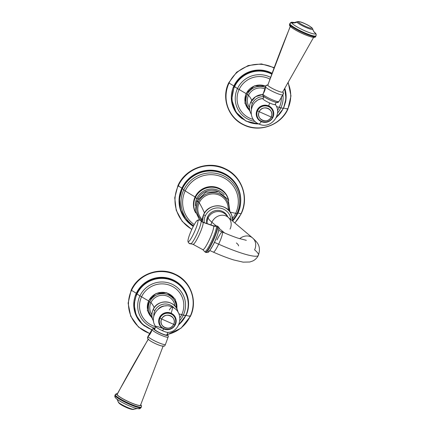 <?xml version="1.0" encoding="UTF-8"?>
<svg xmlns="http://www.w3.org/2000/svg" width="431" height="431" viewBox="0 0 431 431"><rect width="100%" height="100%" fill="white"/><g stroke="black" fill="none" stroke-linecap="round" stroke-linejoin="round"><path stroke-width="0.65" d="M205.393 215.742A13.528 13.237 -20.5 0 1 219.918 208.071A13.528 13.237 -20.5 0 1 231.048 219.745A13.528 13.237 159.5 0 0 219.918 208.071A13.528 13.237 159.5 0 0 205.393 215.742A13.528 13.237 159.5 0 0 204.186 222.568A13.528 13.237 -20.5 0 1 205.393 215.742L203.669 214.697A15.29 14.961 159.5 0 0 202.263 221.841A15.29 14.961 -20.5 0 1 203.669 214.697L205.393 215.742M207.65 216.75A11.028 10.791 159.5 0 0 206.848 223.5A11.028 10.791 -20.5 0 1 227.832 217.019A11.028 10.791 159.5 0 0 207.65 216.75L208.087 217.914L207.65 216.75M204.504 213.011A1117.324 162.632 25.2 0 0 199.23 202.689A15.214 14.891 159.5 0 0 200.814 217.887A15.214 14.891 -20.5 0 1 199.23 202.689A1117.324 162.632 -154.8 0 1 204.504 213.011M228.134 207.661A15.214 14.891 159.5 0 0 215.807 194.095A15.214 14.891 159.5 0 0 199.23 202.689L198.201 202.02A2.058 0.302 -154.8 0 1 196.746 201.008A2.058 0.302 25.2 0 0 198.201 202.02A16.249 15.899 159.5 0 0 202.22 220.694A16.249 15.899 159.5 0 1 198.201 202.02L199.23 202.689A15.214 14.891 -20.5 0 1 215.807 194.095A15.214 14.891 -20.5 0 1 228.134 207.661L228.398 210.15M228.559 200.216L227.988 198.389A17.703 17.321 159.5 0 0 212.165 187.237A17.703 17.321 159.5 0 0 195.41 197.484A17.703 17.321 -20.5 0 1 212.165 187.237A17.703 17.321 -20.5 0 1 227.988 198.389A17.703 17.321 -20.5 0 1 228.559 200.21A17.703 17.321 159.5 0 0 227.988 198.389L227.864 198.05C223.425 183.875 200.921 183.25 195.281 197.134L195.281 197.134C193.293 201.525 193.104 205.964 194.71 210.463A17.703 17.321 -20.5 0 1 195.281 197.145L195.41 197.484A17.703 17.321 159.5 0 0 194.834 210.802A17.703 17.321 -20.5 0 1 195.41 197.484L195.281 197.145A17.703 17.321 -20.5 0 1 212.036 186.898A17.703 17.321 -20.5 0 1 227.864 198.05A17.703 17.321 159.5 0 0 212.036 186.898A17.703 17.321 159.5 0 0 195.281 197.145A17.703 17.321 159.5 0 0 194.71 210.463L195.604 212.548M232.735 221.173L231.813 215.478A15.29 14.961 159.5 0 0 218.14 205.84A15.29 14.961 159.5 0 0 203.669 214.697A15.29 14.961 -20.5 0 1 218.14 205.84A15.29 14.961 -20.5 0 1 231.813 215.478A15.29 14.961 -20.5 0 1 232.729 221.168A15.29 14.961 159.5 0 0 231.813 215.478L231.792 215.419A15.29 14.961 159.5 0 0 218.118 205.786A15.29 14.961 159.5 0 0 203.647 214.638A2.058 0.302 -154.8 0 1 203.647 214.59A2.058 0.302 25.2 0 0 203.647 214.638A15.29 14.961 159.5 0 0 202.247 221.836A15.29 14.961 -20.5 0 1 203.647 214.638A15.29 14.961 -20.5 0 1 218.118 205.786A15.29 14.961 -20.5 0 1 231.792 215.419A15.29 14.961 -20.5 0 1 231.803 215.446M197.953 198.853A15.29 14.961 -20.5 0 1 217.795 191.423A15.29 14.961 -20.5 0 0 197.953 198.853M228.92 210.7A16.249 15.899 159.5 0 0 217.569 193.217A16.249 15.899 159.5 0 0 198.201 202.02A16.249 15.899 159.5 0 1 217.569 193.217A16.249 15.899 159.5 0 1 228.92 210.7M197.877 201.245A2.058 0.302 25.2 0 0 196.746 201.008L195.275 210.894L199.542 219.885M224.255 194.817A16.292 15.942 159.5 0 0 196.822 198.427A2.058 0.302 -154.8 0 1 195.41 197.484A2.058 0.302 25.2 0 0 196.822 198.427A16.292 15.942 159.5 0 0 195.308 205.652A16.292 15.942 159.5 0 1 196.822 198.427L197.813 199.068L196.822 198.427A16.292 15.942 159.5 0 1 224.255 194.817M214.439 242.319L218.641 244.183A11.028 1.611 114 0 1 213.367 252.13A11.028 1.611 -66 0 0 218.641 244.183L214.439 242.319M218.749 230.391L222.321 231.975A11.028 1.611 114 0 1 218.641 244.183A47.782 6.955 25.2 0 0 258.417 255.297A47.782 6.955 25.2 0 0 254.597 249.835A11.028 9.59 130.2 0 0 252.62 237.982A11.028 9.59 130.2 0 0 239.684 238.704A11.028 9.59 -49.8 0 1 252.62 237.982C257.269 242.416 261.38 245.815 258.417 255.297A47.782 6.955 -154.8 0 1 218.641 244.183A11.028 1.611 -66 0 0 222.321 231.975A11.028 1.611 -66 0 0 217.046 239.922M227.568 216.782A11.028 10.791 159.5 0 0 208.087 217.914A47.782 6.955 25.2 0 0 211.874 222.224A11.028 9.59 130.2 0 0 210.975 224.939A11.028 9.59 -49.8 0 1 211.874 222.224A47.782 6.955 -154.8 0 1 208.087 217.914A11.028 10.791 -20.5 0 1 227.568 216.782M207.117 223.592A11.028 10.791 -20.5 0 1 208.087 217.914A11.028 10.791 159.5 0 0 207.117 223.592M230.062 229.093A11.028 9.59 130.2 0 0 228.085 217.24A11.028 9.59 130.2 0 0 211.874 222.224L216.152 225.844L211.874 222.224A11.028 9.59 -49.8 0 1 228.085 217.24L252.62 237.982M218.878 228.15L224.578 232.966L218.878 228.15M236.409 242.965A25.725 3.744 -154.8 0 1 238.467 245.912M192.862 244.102A12.149 1.772 -66 0 0 193.029 244.318A12.149 1.772 -66 0 0 199.203 234.83A12.149 1.772 -66 0 0 203.093 222.353L213.647 226.049A13.065 1.907 114 0 1 209.461 239.469A13.065 1.907 114 0 1 202.818 249.673A13.065 1.907 114 0 1 202.64 249.441M208.243 251.154A12.348 1.805 -66 0 0 214.336 242.486A12.348 1.805 -66 0 0 218.646 229.044A2.058 2.015 159.5 0 0 217.655 226.377A14.406 2.107 114 0 1 213.07 241.096A14.406 2.107 114 0 1 205.732 252.437A14.406 2.107 -66 0 0 213.07 241.096A14.406 2.107 -66 0 0 217.655 226.377L217.364 226.248L217.655 226.377A2.058 2.015 -20.5 0 1 218.716 227.498L217.434 226.108A14.406 2.107 114 0 1 217.655 226.377A14.406 2.107 -66 0 0 217.434 226.108L217.143 225.979A14.406 2.107 114 0 1 217.364 226.248A14.406 2.107 -66 0 0 217.143 225.979L213.431 225.796A13.065 1.907 114 0 1 213.647 226.049L203.093 222.353A12.149 1.772 -66 0 0 202.888 222.121L213.431 225.796A13.065 1.907 114 0 1 213.647 226.049A13.065 1.907 114 0 1 209.461 239.469A13.065 1.907 114 0 1 202.818 249.673L193.029 244.318A12.149 1.772 -66 0 0 199.203 234.83A12.149 1.772 -66 0 0 203.093 222.353A4.703 4.601 -20.5 0 1 201.051 220.925A12.628 1.843 114 0 1 197.226 233.403A12.628 1.843 114 0 1 190.744 243.795A12.628 1.843 114 0 1 190.416 243.531A2.354 2.3 159.5 0 1 188.148 242.05A2.354 2.3 -20.5 0 1 188.024 241.532A11.761 1.719 -66 0 0 193.826 233.279A11.761 1.719 -66 0 0 197.931 220.478A11.761 1.719 -66 0 0 192.124 228.732A11.761 1.719 -66 0 0 188.024 241.532A11.761 1.719 -66 0 0 193.826 233.279A11.761 1.719 -66 0 0 197.931 220.478A2.354 2.3 -20.5 0 1 201.051 220.925A2.354 2.3 159.5 0 0 197.931 220.478A11.761 1.719 -66 0 0 197.242 220.403A11.761 1.719 -66 0 0 191.407 230.31A11.761 1.719 -66 0 0 187.964 241.279A11.761 1.719 -66 0 0 188.024 241.532A2.354 2.3 159.5 0 0 188.148 242.05C188.913 243.418 189.78 243.994 190.744 243.795A12.628 1.843 114 0 0 197.226 233.403A12.628 1.843 114 0 0 201.051 220.925A4.703 4.601 159.5 0 0 203.093 222.353A12.149 1.772 -66 0 0 202.888 222.121L200.97 220.78A12.628 1.843 114 0 1 201.051 220.925A12.628 1.843 114 0 0 200.97 220.78C200.334 219.659 199.09 219.535 197.242 220.403M205.226 252.043A14.406 2.107 -66 0 0 205.442 252.307A14.406 2.107 -66 0 0 212.779 240.967A14.406 2.107 -66 0 0 217.364 226.248A14.406 2.107 114 0 1 212.779 240.967A14.406 2.107 114 0 1 205.442 252.307L205.732 252.437C209.127 252.421 207.855 253.509 213.059 245.131C218.415 235.348 219.708 225.876 218.716 227.498M202.818 249.673L204.558 251.456A14.083 2.058 -66 0 1 204.526 251.381A14.083 2.058 -66 0 0 204.558 251.456A14.083 2.058 -66 0 0 211.567 241.312A14.083 2.058 -66 0 0 216.394 226.167A1.471 1.438 -20.5 0 1 217.364 226.248A1.471 1.438 159.5 0 0 216.394 226.167A14.083 2.058 -66 0 0 215.915 225.892A14.083 2.058 -66 0 1 216.394 226.167A4.703 4.601 -20.5 0 1 213.647 226.049A4.703 4.601 159.5 0 0 216.394 226.167A14.083 2.058 -66 0 1 211.567 241.312A14.083 2.058 -66 0 1 204.558 251.456L205.442 252.307M240.342 205.027A30.94 30.272 159.5 0 0 218.996 171.403A30.94 30.272 159.5 0 0 181.92 188.105A25.434 3.701 -154.8 0 1 178.224 185.863A34.728 33.984 -20.5 0 1 224.249 168.726A34.728 33.984 -20.5 0 1 241.021 213.76A25.434 3.701 -154.8 0 1 237.955 212.989A25.434 3.701 25.2 0 0 241.021 213.76A34.728 33.984 -20.5 0 1 234.771 222.892A34.728 33.984 159.5 0 0 241.021 213.76A34.728 33.984 159.5 0 0 224.249 168.726A34.728 33.984 159.5 0 0 178.224 185.863A25.434 3.701 25.2 0 0 181.92 188.105A30.94 30.272 159.5 0 0 189.877 223.921A30.94 30.272 159.5 0 1 181.92 188.105L182.388 188.487L181.92 188.105A30.94 30.272 159.5 0 1 218.996 171.403A30.94 30.272 159.5 0 1 240.342 205.027M183.746 189.963A29.443 28.807 -20.5 0 1 222.762 175.439A29.443 28.807 -20.5 0 1 236.98 213.614A17.051 2.484 -154.8 0 1 237.74 213.313A30.596 29.938 159.5 0 0 222.967 173.634A30.596 29.938 159.5 0 0 182.415 188.735A17.051 2.484 -154.8 0 1 183.746 189.963A17.051 2.484 25.2 0 0 182.415 188.735A30.596 29.938 159.5 0 0 193.303 226.34A30.596 29.938 159.5 0 1 182.415 188.735L182.415 188.735A30.596 29.938 159.5 0 1 222.967 173.634A30.596 29.938 159.5 0 1 237.74 213.313A17.051 2.484 25.2 0 0 236.98 213.614A29.443 28.807 -20.5 0 1 235.531 216.319A29.443 28.807 -20.5 0 1 232.74 220.182A29.443 28.807 -20.5 0 0 235.531 216.319L232.74 220.176L235.531 216.319A29.443 28.807 -20.5 0 0 236.98 213.614L235.719 213.291A55.427 8.065 -154.8 0 1 229.965 212.004A55.427 8.065 25.2 0 0 235.719 213.291A27.929 27.325 -20.5 0 1 232.578 218.425A27.929 27.325 159.5 0 0 235.719 213.291L236.98 213.614A29.443 28.807 -20.5 0 0 222.762 175.439A29.443 28.807 -20.5 0 0 183.746 189.963L185.222 190.858A27.929 27.325 -20.5 0 1 222.234 177.071A27.929 27.325 -20.5 0 1 235.719 213.291A27.929 27.325 159.5 0 0 222.234 177.071A27.929 27.325 159.5 0 0 185.222 190.858A55.427 8.065 25.2 0 0 195.092 196.935A55.427 8.065 -154.8 0 1 185.222 190.858A27.929 27.325 159.5 0 0 194.252 224.578A27.929 27.325 -20.5 0 1 185.222 190.858L183.746 189.963A29.443 28.807 -20.5 0 0 193.616 225.752A29.443 28.807 -20.5 0 1 183.746 189.963M228.705 200.512A17.854 17.466 159.5 0 0 213.393 186.688A17.854 17.466 159.5 0 0 195.092 196.935A17.854 17.466 159.5 0 0 195.69 212.871A17.854 17.466 -20.5 0 1 195.092 196.935A17.854 17.466 -20.5 0 1 213.393 186.688A17.854 17.466 -20.5 0 1 228.705 200.512M191.86 229.308A34.728 33.984 -20.5 0 1 178.224 185.863L177.928 185.583L178.224 185.863A34.728 33.984 159.5 0 0 191.86 229.308M232.745 220.807A30.596 29.938 159.5 0 0 237.74 213.313L237.815 213.286A30.72 30.057 -20.5 0 1 236.026 216.556A30.72 30.057 -20.5 0 1 232.745 220.866A30.72 30.057 159.5 0 0 236.026 216.556A30.72 30.057 159.5 0 0 237.815 213.286L237.74 213.313A30.596 29.938 159.5 0 1 232.745 220.807M193.277 226.399A30.72 30.057 -20.5 0 1 182.275 188.611A30.72 30.057 -20.5 0 1 222.989 173.451A30.72 30.057 -20.5 0 1 237.815 213.286A30.72 30.057 159.5 0 0 222.989 173.451A30.72 30.057 159.5 0 0 182.275 188.611L182.275 188.611A30.72 30.057 159.5 0 0 193.277 226.399L185.357 219.147L180.557 209.59L179.474 198.939L182.248 188.536C188.918 173.31 209.154 166.156 223.894 173.806C238.354 180.39 244.943 199.068 237.82 213.28L236.026 216.556L232.745 220.871M178.908 185.858L177.928 185.583C185.497 168.311 208.41 160.138 225.181 168.731C241.753 176.16 249.35 197.511 241.209 213.754L234.879 222.983M190.146 316.424A32.438 31.743 159.5 0 0 174.485 274.353A32.438 31.743 159.5 0 0 131.493 290.365A77.332 11.254 -154.8 0 1 136.315 293.274A27.482 26.894 -20.5 0 1 170.089 278.69A27.482 26.894 -20.5 0 1 187.868 310.013A27.482 26.894 159.5 0 0 170.089 278.69A27.482 26.894 159.5 0 0 136.315 293.274A77.332 11.254 25.2 0 0 131.493 290.365A32.438 31.743 159.5 0 0 150.22 333.61A32.438 31.743 159.5 0 1 131.493 290.365L131.175 290.095L131.493 290.365A32.438 31.743 159.5 0 1 174.485 274.353A32.438 31.743 159.5 0 1 190.146 316.424A77.332 11.254 25.2 0 0 186.073 315.368A77.332 11.254 -154.8 0 1 190.146 316.424L190.146 316.424A32.438 31.743 159.5 0 1 167.158 334.51A32.438 31.743 159.5 0 0 190.146 316.424M178.596 325.082L185.702 315.637A26.932 26.356 159.5 0 0 172.696 280.71A26.932 26.356 159.5 0 0 137.004 294.001L136.611 293.63L137.004 294.001A26.932 26.356 -20.5 0 1 172.696 280.71A26.932 26.356 -20.5 0 1 185.702 315.637L183.31 315.158A23.996 23.479 159.5 0 0 171.721 284.04A23.996 23.479 159.5 0 0 139.924 295.882L137.004 294.001A26.932 26.356 159.5 0 0 151.971 329.71A26.932 26.356 -20.5 0 1 137.004 294.001L139.924 295.882A23.996 23.479 -20.5 0 1 171.721 284.04A23.996 23.479 -20.5 0 1 183.31 315.158A2.058 0.302 -154.8 0 1 181.753 314.587A22.213 21.733 159.5 0 0 171.026 285.78A22.213 21.733 159.5 0 0 141.589 296.743A2.058 0.302 -154.8 0 1 139.924 295.882A23.996 23.479 159.5 0 0 154.966 328.228A23.996 23.479 -20.5 0 1 139.924 295.882A2.058 0.302 25.2 0 0 141.589 296.743A22.213 21.733 -20.5 0 1 171.026 285.78A22.213 21.733 -20.5 0 1 181.753 314.587A27.347 3.981 -154.8 0 1 178.892 313.892A27.347 3.981 25.2 0 0 181.753 314.587A2.058 0.302 25.2 0 0 183.31 315.158L185.847 315.465A27.212 26.63 -20.5 0 0 172.712 280.177A27.212 26.63 -20.5 0 0 136.643 293.608M176.802 308.677A14.848 14.53 159.5 0 0 166.318 292.864A14.848 14.53 159.5 0 0 148.706 300.935A14.848 14.53 159.5 0 0 152.235 317.873M148.496 300.816A27.347 3.981 -154.8 0 1 141.589 296.743A22.213 21.733 159.5 0 0 155.672 326.73A22.213 21.733 -20.5 0 1 141.589 296.743A27.347 3.981 25.2 0 0 148.496 300.816M136.665 293.559L136.315 293.274A27.482 26.894 159.5 0 0 144.768 326.148A27.482 26.894 -20.5 0 1 136.315 293.274L136.67 293.586M178.784 324.683A26.932 26.356 159.5 0 0 185.702 315.637A26.932 26.356 -20.5 0 1 178.784 324.683M179.926 320.427A23.996 23.479 159.5 0 0 183.31 315.158A23.996 23.479 -20.5 0 1 179.926 320.427M179.91 317.776A22.213 21.733 159.5 0 0 181.753 314.587A22.213 21.733 -20.5 0 1 179.91 317.776M131.584 290.171L131.175 290.095C138.254 273.938 159.691 266.293 175.385 274.326C190.879 281.276 197.985 301.242 190.367 316.435L181.009 328.207L167.33 334.655M189.505 315.891L190.216 316.273M176.263 307.772A13.991 13.69 159.5 0 0 165.617 294.028A13.991 13.69 159.5 0 0 149.676 301.792L148.436 300.946L149.676 301.792A13.991 13.69 159.5 0 0 152.046 316.839A13.991 13.69 159.5 0 1 149.676 301.792L150.963 302.594A131.11 19.083 -154.8 0 1 154.169 307.745A131.11 19.083 25.2 0 0 150.963 302.594A12.677 12.407 159.5 0 0 151.922 314.759A12.677 12.407 -20.5 0 1 150.963 302.594A12.677 12.407 -20.5 0 1 164.464 295.38A12.677 12.407 -20.5 0 1 174.991 306.118A12.677 12.407 159.5 0 0 164.464 295.38A12.677 12.407 159.5 0 0 150.963 302.594L149.676 301.792A13.991 13.69 159.5 0 1 165.617 294.028A13.991 13.69 159.5 0 1 176.263 307.772M178.105 312.362A13.232 12.946 159.5 0 0 177.518 310.266A13.232 12.946 159.5 0 0 165.687 301.926A13.232 12.946 159.5 0 0 153.167 309.593L153.156 309.566A13.232 12.946 -20.5 0 1 165.676 301.899A13.232 12.946 -20.5 0 1 177.507 310.239A13.232 12.946 -20.5 0 1 177.513 310.255A13.232 12.946 -20.5 0 1 178.105 312.362L177.518 310.266A13.232 12.946 159.5 0 0 177.507 310.239A13.232 12.946 159.5 0 0 165.676 301.899A13.232 12.946 159.5 0 0 153.156 309.566L153.167 309.593A13.232 12.946 159.5 0 0 152.736 319.543A13.232 12.946 -20.5 0 1 152.725 319.516A13.232 12.946 -20.5 0 1 153.156 309.566L153.156 309.566A13.232 12.946 159.5 0 0 152.725 319.516L152.736 319.543A13.232 12.946 -20.5 0 1 153.167 309.593A13.232 12.946 -20.5 0 1 165.687 301.926A13.232 12.946 -20.5 0 1 177.518 310.266L177.507 310.239C174.172 299.615 157.374 299.146 153.156 309.523C151.664 312.809 151.523 316.144 152.725 319.516M153.835 316.042A11.465 11.222 -20.5 0 1 174.388 308.348A11.465 11.222 159.5 0 0 154.891 310.638L153.167 309.593L154.891 310.638A11.465 11.222 159.5 0 0 153.835 316.042M166.183 305.918A9.541 9.337 159.5 0 0 158.43 308.822A9.541 9.337 -20.5 0 1 166.183 305.918M148.603 301.161A14.848 14.53 -20.5 0 1 148.706 300.935L147.37 310.541L152.455 318.714M172.109 307.05A13.259 1.939 114 0 1 171.145 313.218A8.787 8.598 159.5 0 0 159.497 317.555A8.787 8.598 159.5 0 0 163.742 328.95A13.259 1.939 114 0 1 162.406 330.685A6.761 0.986 -154.8 0 1 155.887 326.811C147.801 316.65 160.564 301.097 172.109 307.05C184.549 311.737 181.025 332.145 167.74 332.387A6.761 0.986 -154.8 0 1 162.406 330.685A13.259 1.939 -66 0 0 163.742 328.95A8.787 8.598 159.5 0 0 175.385 324.613A8.787 8.598 159.5 0 0 171.145 313.218A13.259 1.939 -66 0 0 172.109 307.05A13.259 1.939 -66 0 0 169.313 309.986M171.064 313.407A8.593 8.41 -20.5 0 1 175.218 324.548A8.593 8.41 -20.5 0 1 163.828 328.794A8.593 8.41 -20.5 0 1 159.68 317.647A8.593 8.41 -20.5 0 1 171.064 313.407A8.593 8.41 159.5 0 0 159.68 317.647A8.593 8.41 159.5 0 0 163.828 328.794L163.742 328.95A8.787 8.598 -20.5 0 1 159.497 317.555A8.787 8.598 -20.5 0 1 171.145 313.218L171.145 313.218A8.787 8.598 -20.5 0 1 175.385 324.613A8.787 8.598 -20.5 0 1 163.742 328.95L163.828 328.794A8.593 8.41 159.5 0 0 175.218 324.548A8.593 8.41 159.5 0 0 171.064 313.407M154.767 328.643L152.951 328.589L152.014 329.548A8.889 1.293 -154.8 0 0 152.035 329.731A1.174 1.153 -20.5 0 1 153.662 328.961A1.174 1.153 159.5 0 0 152.035 329.731A8.889 1.293 -154.8 0 0 160.014 334.704A8.889 1.293 -154.8 0 0 168.101 337.117L168.252 335.814A1.174 1.153 159.5 0 0 167.648 335.173A7.731 1.126 -154.8 0 1 161.216 333.556A7.731 1.126 -154.8 0 1 153.662 328.961A7.731 1.126 25.2 0 0 161.216 333.556A7.731 1.126 25.2 0 0 167.648 335.173A7.731 1.126 25.2 0 0 167.023 334.461A7.731 1.126 -154.8 0 1 167.648 335.173A1.174 1.153 -20.5 0 1 168.252 335.814A1.174 1.153 159.5 0 1 168.112 336.875A8.889 1.293 -154.8 0 1 168.101 337.117A8.889 1.293 -154.8 0 1 160.014 334.704A8.889 1.293 -154.8 0 1 152.035 329.731A8.889 1.293 -154.8 0 1 152.014 329.548L148.113 336.191A9.606 1.401 25.2 0 0 148.075 336.487A14.993 14.676 159.5 0 0 152.035 329.731A14.993 14.676 -20.5 0 1 148.075 336.487A9.606 1.401 25.2 0 0 157.046 342.02A9.606 1.401 25.2 0 0 165.472 344.358A9.606 1.401 25.2 0 0 165.445 344.202M163.193 345.937A8.205 1.196 25.2 0 0 163.177 345.759A8.205 1.196 -154.8 0 1 156.356 344.046A8.205 1.196 -154.8 0 1 148.345 339.165A8.205 1.196 25.2 0 0 155.86 343.825A8.205 1.196 25.2 0 0 163.193 345.937L140.533 405.21A12.941 1.886 -154.8 0 1 128.928 401.837A12.941 1.886 -154.8 0 1 117.124 394.516A1234.934 1208.395 -20.5 0 1 148.28 339.278A1234.934 1208.395 159.5 0 0 117.124 394.516A12.941 1.886 -154.8 0 1 117.119 394.193L148.35 338.955M118.229 401.848A8.712 1.266 25.2 0 0 118.234 401.886A8.712 1.266 25.2 0 0 118.25 401.934A8.378 8.2 159.5 0 0 117.981 401.062A8.378 8.2 -20.5 0 1 118.25 401.934A8.712 1.266 25.2 0 0 125.707 406.638A8.712 1.266 25.2 0 0 133.896 409.256A8.712 1.266 25.2 0 0 134.003 408.938M139.213 408.146A13.135 1.913 -154.8 0 1 136.702 408.464A13.135 1.913 -154.8 0 1 117.054 399.219A13.135 1.913 -154.8 0 1 115.46 397.592A1.762 1.724 159.5 0 1 114.932 396.859A1.762 1.724 -20.5 0 1 114.991 395.534A14.455 2.101 -154.8 0 1 114.98 395.184A14.455 2.101 25.2 0 0 114.991 395.534L115.26 394.958L114.991 395.534A14.455 2.101 25.2 0 0 128.131 403.696A14.455 2.101 25.2 0 0 141.131 407.494A14.455 2.101 -154.8 0 1 128.131 403.696A14.455 2.101 -154.8 0 1 114.991 395.534A1.762 1.724 159.5 0 0 114.932 396.859C114.948 397.285 115.653 398.072 117.054 399.219L118.234 401.886A8.712 1.266 25.2 0 0 118.25 401.934A8.712 1.266 25.2 0 0 125.707 406.638A8.712 1.266 25.2 0 0 133.896 409.256L137.182 408.561M154.648 329.079A6.783 0.986 25.2 0 0 154.524 329.343L155.785 326.66L154.524 329.343A6.783 0.986 -154.8 0 1 154.519 329.176L155.78 326.493M153.662 328.961A7.731 1.126 -154.8 0 1 154.751 328.686A7.731 1.126 25.2 0 0 153.662 328.961M168.052 332.269L166.792 334.952A6.783 0.986 -154.8 0 1 160.688 333.168A6.783 0.986 -154.8 0 1 154.524 329.343A6.783 0.986 25.2 0 0 161.146 333.373A6.783 0.986 25.2 0 0 166.786 334.79M155.796 326.682A6.783 0.986 25.2 0 0 161.496 330.275A6.783 0.986 25.2 0 0 167.901 332.376A6.783 0.986 -154.8 0 1 161.496 330.275A6.783 0.986 -154.8 0 1 155.796 326.682M116.817 394.376A13.275 1.934 -154.8 0 1 117.324 393.805A13.275 1.934 25.2 0 0 116.817 394.376A13.275 1.934 25.2 0 0 129.785 402.274A13.275 1.934 25.2 0 0 140.824 405.043A13.275 1.934 -154.8 0 1 129.785 402.274A13.275 1.934 -154.8 0 1 116.817 394.376A1.174 1.153 159.5 0 0 115.26 394.958A14.455 2.101 25.2 0 0 128.4 403.12A14.455 2.101 25.2 0 0 141.406 406.918A14.455 2.101 25.2 0 0 141.395 406.568A1.174 1.153 159.5 0 0 140.824 405.043A1.174 1.153 -20.5 0 1 141.433 405.684L141.406 406.918A14.455 2.101 -154.8 0 1 128.4 403.12A14.455 2.101 -154.8 0 1 115.26 394.958A1.174 1.153 -20.5 0 1 116.817 394.376M117.399 393.999A12.941 1.886 25.2 0 0 117.124 394.516A12.941 1.886 25.2 0 0 129.758 402.209A12.941 1.886 25.2 0 0 140.522 404.908M114.932 396.859L115.249 394.607A14.455 2.101 25.2 0 0 115.26 394.958A14.455 2.101 -154.8 0 1 115.249 394.607L116.305 393.767L117.394 393.681M141.12 407.144A14.455 2.101 25.2 0 1 141.131 407.494C139.482 409.402 139.515 408.701 136.702 408.464A13.135 1.913 -154.8 0 1 117.054 399.219M118.234 401.886L118.309 402.123A1.762 1.724 -20.5 0 1 118.25 401.934A1.762 1.724 159.5 0 0 119.22 403.082M148.345 339.165A1.762 1.724 159.5 0 1 147.655 338.324L148.113 336.191A9.606 1.401 25.2 0 0 148.075 336.487A1.762 1.724 159.5 0 0 147.655 338.324A1.762 1.724 -20.5 0 1 148.075 336.487A9.606 1.401 25.2 0 0 157.046 342.02A9.606 1.401 25.2 0 0 165.472 344.358L168.101 337.117M161.431 328.072A6.761 0.986 25.2 0 0 155.806 326.666A6.761 0.986 25.2 0 0 162.406 330.685M159.788 324.117A8.232 8.054 -20.5 0 1 159.777 324.101A8.232 8.054 -20.5 0 1 160.046 317.906L160.063 317.943A8.232 8.054 159.5 0 0 159.793 324.139A8.232 8.054 -20.5 0 1 160.063 317.943L160.046 317.906A8.232 8.054 -20.5 0 1 175.201 318.326A8.232 8.054 -20.5 0 1 175.207 318.347M174.948 324.559A8.232 8.054 159.5 0 0 167.853 313.175A8.232 8.054 159.5 0 0 160.063 317.943A2.354 0.345 25.2 0 0 161.663 319.015L173.666 324.349C170.428 332.182 157.681 326.515 161.663 319.015C164.901 311.182 177.647 316.844 173.666 324.349L161.663 319.015A6.637 6.497 159.5 0 0 164.868 327.625A6.637 6.497 159.5 0 0 173.666 324.349A2.354 0.345 25.2 0 0 174.948 324.613A2.354 0.345 25.2 0 0 174.948 324.559A2.354 0.345 -154.8 0 1 174.948 324.613A2.354 0.345 -154.8 0 1 173.666 324.349A6.637 6.497 159.5 0 0 170.46 315.74A6.637 6.497 159.5 0 0 161.663 319.015A2.354 0.345 -154.8 0 1 160.063 317.943A8.232 8.054 -20.5 0 1 175.212 318.364C175.967 320.475 175.88 322.56 174.948 324.613C172.325 331.073 161.889 330.771 159.793 324.139L159.777 324.101A8.232 8.054 159.5 0 1 160.046 317.906L160.046 317.906A8.232 8.054 159.5 0 1 175.201 318.326L175.212 318.364M229.044 83.054A32.438 31.743 159.5 0 0 244.706 125.125A32.438 31.743 159.5 0 0 287.698 109.113A77.332 11.254 25.2 0 0 283.625 108.057A77.332 11.254 -154.8 0 1 287.698 109.113A32.438 31.743 159.5 0 0 288.048 82.994A32.438 31.743 159.5 0 1 287.698 109.113L287.698 109.113A32.438 31.743 159.5 0 1 244.706 125.125A32.438 31.743 159.5 0 1 229.044 83.054A77.332 11.254 -154.8 0 1 233.866 85.963A77.332 11.254 25.2 0 0 229.044 83.054L228.726 82.784L229.044 83.054A32.438 31.743 159.5 0 1 273.981 67.99A32.438 31.743 159.5 0 0 229.044 83.054M242.319 118.843A27.482 26.894 -20.5 0 1 233.866 85.963A27.482 26.894 -20.5 0 1 272.047 73.254A27.482 26.894 159.5 0 0 233.866 85.963A27.482 26.894 159.5 0 0 242.319 118.843M234.195 86.297L234.556 86.696A26.932 26.356 159.5 0 0 258.799 123.939A26.932 26.356 -20.5 0 1 234.556 86.696L237.476 88.576A23.996 23.479 159.5 0 0 255.147 121.477A23.996 23.479 -20.5 0 1 237.476 88.576A2.058 0.302 25.2 0 0 239.14 89.438A22.213 21.733 159.5 0 0 253.417 119.473A22.213 21.733 -20.5 0 1 239.14 89.438A27.347 3.981 25.2 0 0 246.047 93.511A27.347 3.981 -154.8 0 1 239.14 89.438A2.058 0.302 -154.8 0 1 237.476 88.576L234.195 86.297A27.212 26.63 -20.5 0 1 271.902 73.663M276.147 117.771L283.501 108.316L280.861 107.852A2.058 0.302 -154.8 0 1 279.304 107.281A27.347 3.981 -154.8 0 1 276.443 106.586A27.347 3.981 25.2 0 0 279.304 107.281A22.213 21.733 -20.5 0 1 277.462 110.471A22.213 21.733 159.5 0 0 279.304 107.281A2.058 0.302 25.2 0 0 280.861 107.852A23.996 23.479 -20.5 0 1 277.478 113.116A23.996 23.479 159.5 0 0 280.861 107.852L283.253 108.332A26.932 26.356 -20.5 0 1 276.336 117.372A26.932 26.356 159.5 0 0 283.253 108.332L283.399 108.159A27.212 26.63 -20.5 0 0 284.649 88.732M265.636 86.168A14.848 14.53 159.5 0 0 246.257 93.629A14.848 14.53 159.5 0 0 249.786 110.568M284.826 88.436A27.482 26.894 -20.5 0 1 285.419 102.707A27.482 26.894 159.5 0 0 284.826 88.436M283.253 108.332A26.932 26.356 159.5 0 0 284.471 89.039A26.932 26.356 -20.5 0 1 283.253 108.332M271.735 74.116A26.932 26.356 159.5 0 0 234.556 86.696A26.932 26.356 -20.5 0 1 271.735 74.116M280.861 107.852A23.996 23.479 159.5 0 0 282.898 94.825A23.996 23.479 -20.5 0 1 280.861 107.852M270.566 77.354A23.996 23.479 159.5 0 0 237.476 88.576A23.996 23.479 -20.5 0 1 270.566 77.354M279.304 107.281A22.213 21.733 159.5 0 0 281.33 96.614A22.213 21.733 -20.5 0 1 279.304 107.281M269.925 79.126A22.213 21.733 159.5 0 0 239.14 89.438A22.213 21.733 -20.5 0 1 269.925 79.126M234.222 86.248L233.866 85.963L234.222 86.281M229.136 82.86L228.726 82.784L236.673 72.192L248.208 65.539L261.418 63.923L274.116 67.613M287.057 108.585L287.768 108.962M246.155 93.856A14.848 14.53 -20.5 0 1 246.257 93.629L247.227 94.486A13.991 13.69 159.5 0 0 249.597 109.528A13.991 13.69 159.5 0 1 247.227 94.486L245.988 93.635L244.921 103.23L250.007 111.403M248.515 95.289A12.677 12.407 159.5 0 0 249.474 107.448A12.677 12.407 -20.5 0 1 248.515 95.289A131.11 19.083 -154.8 0 1 251.72 100.434A131.11 19.083 25.2 0 0 248.515 95.289L247.227 94.486L248.515 95.289A12.677 12.407 -20.5 0 1 265.162 88.958A12.677 12.407 159.5 0 0 248.515 95.289M250.718 102.282A13.232 12.946 159.5 0 0 250.287 112.238A13.232 12.946 -20.5 0 1 250.718 102.282L252.442 103.332A11.465 11.222 -20.5 0 1 263.901 96.722A11.465 11.222 159.5 0 0 251.386 108.731A11.465 11.222 -20.5 0 1 252.442 103.332L250.718 102.282A13.232 12.946 -20.5 0 1 262.651 94.615A13.232 12.946 159.5 0 0 250.718 102.282M262.657 94.556L255.572 96.684L250.707 102.212C249.215 105.503 249.075 108.833 250.276 112.211A13.232 12.946 -20.5 0 1 250.276 112.211A13.232 12.946 -20.5 0 1 250.707 102.255A13.232 12.946 -20.5 0 1 262.657 94.588A13.232 12.946 159.5 0 0 250.707 102.255A13.232 12.946 159.5 0 0 250.276 112.211L251.225 114.204M263.029 98.575A9.541 9.337 159.5 0 0 255.982 101.511A9.541 9.337 -20.5 0 1 263.029 98.575M265.448 87.445A13.991 13.69 159.5 0 0 247.227 94.486A13.991 13.69 159.5 0 1 265.448 87.445M275.657 105.051A13.232 12.946 159.5 0 0 275.431 104.076A13.232 12.946 -20.5 0 1 275.657 105.051L275.431 104.076M269.569 102.955A13.259 1.939 114 0 1 268.696 105.913A8.787 8.598 159.5 0 0 257.048 110.25A8.787 8.598 159.5 0 0 261.294 121.644A13.259 1.939 114 0 1 258.891 123.977A13.259 1.939 -66 0 0 261.294 121.644A8.787 8.598 159.5 0 0 272.936 117.307A8.787 8.598 159.5 0 0 268.696 105.913A13.259 1.939 -66 0 0 269.569 102.955M261.38 121.483A8.593 8.41 -20.5 0 1 257.232 110.341A8.593 8.41 -20.5 0 1 268.621 106.101A8.593 8.41 -20.5 0 1 272.769 117.243A8.593 8.41 -20.5 0 1 261.38 121.483A8.593 8.41 159.5 0 0 272.769 117.243A8.593 8.41 159.5 0 0 268.621 106.101L268.696 105.913A8.787 8.598 -20.5 0 1 272.936 117.307A8.787 8.598 -20.5 0 1 261.294 121.644L261.294 121.644A8.787 8.598 -20.5 0 1 257.048 110.25A8.787 8.598 -20.5 0 1 268.696 105.913L268.621 106.101A8.593 8.41 159.5 0 0 257.232 110.341A8.593 8.41 159.5 0 0 261.38 121.483M282.795 91.83L283.345 92.703A1.762 1.724 159.5 0 0 282.741 91.922A1.762 1.724 -20.5 0 1 283.345 92.703A1.762 1.724 159.5 0 1 282.925 94.54A9.606 1.401 -154.8 0 1 282.887 94.831A9.606 1.401 -154.8 0 1 274.051 92.137A9.606 1.401 -154.8 0 1 265.555 86.82A14.993 14.676 -20.5 0 1 262.888 94.152A8.889 1.293 25.2 0 1 262.899 93.91A8.889 1.293 25.2 0 0 262.888 94.152A14.993 14.676 159.5 0 0 265.555 86.82A9.606 1.401 -154.8 0 1 265.528 86.663L266.169 85.376L267.904 84.821M313.606 37.346L282.65 92.072A8.205 1.196 -154.8 0 1 275.226 89.874A8.205 1.196 -154.8 0 1 267.818 85.268A1234.934 1208.395 -20.5 0 1 290.338 26.453A1234.934 1208.395 159.5 0 0 267.818 85.268A8.205 1.196 -154.8 0 1 267.807 85.09A8.205 1.196 -154.8 0 1 267.926 84.966M312.771 29.179A8.378 8.2 -20.5 0 0 313.019 29.965L312.69 28.904A1.762 1.724 159.5 0 0 311.78 27.945A7.338 1.067 25.2 0 0 304.62 23.581A7.338 1.067 25.2 0 0 298.516 22.051A1.762 1.724 159.5 0 0 296.991 22.089A8.712 1.266 -154.8 0 1 297.104 21.771C298.909 21.291 301.748 22.04 305.611 24.012C308.327 25.084 312.879 28.128 312.69 28.904A1.762 1.724 159.5 0 1 312.75 29.087A8.712 1.266 -154.8 0 1 312.761 29.141A8.712 1.266 -154.8 0 1 305.38 27.218A8.712 1.266 -154.8 0 1 296.991 22.089A1.762 1.724 -20.5 0 1 298.516 22.051A7.338 1.067 25.2 0 0 305.681 26.415A7.338 1.067 25.2 0 0 311.78 27.945A7.338 1.067 25.2 0 0 304.62 23.581A7.338 1.067 25.2 0 0 298.516 22.051A7.338 1.067 25.2 0 0 305.681 26.415A7.338 1.067 25.2 0 0 311.78 27.945A1.762 1.724 -20.5 0 1 312.75 29.087A8.712 1.266 -154.8 0 1 312.761 29.141A8.712 1.266 -154.8 0 1 305.38 27.218A8.712 1.266 -154.8 0 1 296.991 22.089A8.712 1.266 -154.8 0 1 297.104 21.771L294.298 22.563C291.48 22.32 291.518 21.625 289.864 23.533A14.455 2.101 25.2 0 0 289.874 23.883L289.605 24.459A14.455 2.101 -154.8 0 1 289.594 24.109A14.455 2.101 25.2 0 0 289.605 24.459L289.874 23.883A14.455 2.101 25.2 0 0 303.02 32.039A14.455 2.101 25.2 0 0 316.02 35.838A14.455 2.101 25.2 0 0 316.009 35.493A1.762 1.724 159.5 0 0 315.535 33.435A13.135 1.913 25.2 0 0 314.274 32.066A13.135 1.913 25.2 0 1 315.535 33.435A8.378 8.2 -20.5 0 1 313.019 29.965A8.378 8.2 159.5 0 0 315.535 33.435A1.762 1.724 -20.5 0 1 316.068 34.162L316.02 35.838A14.455 2.101 -154.8 0 1 303.02 32.039A14.455 2.101 -154.8 0 1 289.874 23.883A1.762 1.724 -20.5 0 1 291.787 22.881A8.378 8.2 159.5 0 0 296.991 22.089A8.378 8.2 -20.5 0 1 291.787 22.881A13.135 1.913 25.2 0 0 304.609 30.693A13.135 1.913 25.2 0 0 315.535 33.435A13.135 1.913 25.2 0 1 304.609 30.693A13.135 1.913 25.2 0 1 291.787 22.881A1.762 1.724 159.5 0 0 289.874 23.883A14.455 2.101 -154.8 0 1 289.864 23.533L289.567 25.343A1.174 1.153 -20.5 0 1 289.605 24.459A14.455 2.101 25.2 0 0 302.745 32.616A14.455 2.101 25.2 0 0 315.751 36.414A14.455 2.101 -154.8 0 1 302.745 32.616A14.455 2.101 -154.8 0 1 289.605 24.459A1.174 1.153 159.5 0 0 290.171 25.984A13.275 1.934 -154.8 0 0 303.133 33.877A13.275 1.934 -154.8 0 0 314.177 36.651M293.888 22.471A13.135 1.913 25.2 0 0 291.787 22.881A13.135 1.913 25.2 0 1 293.888 22.471M283.345 92.703L282.887 94.831L278.981 101.479A8.889 1.293 25.2 0 1 271.077 99.222A8.889 1.293 25.2 0 1 262.888 94.152A1.174 1.153 159.5 0 0 262.748 95.213A1.174 1.153 -20.5 0 1 262.888 94.152A8.889 1.293 25.2 0 0 271.077 99.222A8.889 1.293 25.2 0 0 278.981 101.479A8.889 1.293 25.2 0 0 278.965 101.296M276.228 102.379L275.215 104.534A6.783 0.986 -154.8 0 1 269.116 102.75A6.783 0.986 -154.8 0 1 262.948 98.92L264.02 96.652L262.948 98.92A6.783 0.986 -154.8 0 1 262.942 98.758L263.955 96.609M263.352 95.854A7.731 1.126 25.2 0 0 270.905 100.455A7.731 1.126 25.2 0 0 277.338 102.066A7.731 1.126 -154.8 0 1 270.905 100.455A7.731 1.126 -154.8 0 1 263.352 95.854A1.174 1.153 159.5 0 1 262.748 95.213C263.551 97.32 271.88 101.215 275.813 102.282C278.695 102.912 277.92 102.443 278.981 101.479M282.887 94.831A9.606 1.401 -154.8 0 1 274.051 92.137A9.606 1.401 -154.8 0 1 265.555 86.82A1.762 1.724 -20.5 0 1 267.818 85.268A8.205 1.196 25.2 0 0 275.829 90.149A8.205 1.196 25.2 0 0 282.655 91.857M267.818 85.268A1.762 1.724 159.5 0 0 265.555 86.82A9.606 1.401 -154.8 0 1 265.528 86.663L262.748 95.213M316.02 35.838L315.751 36.414A14.455 2.101 25.2 0 0 315.74 36.069M263.072 98.656A6.783 0.986 25.2 0 0 262.948 98.92A6.783 0.986 25.2 0 0 269.569 102.955A6.783 0.986 25.2 0 0 275.215 104.372M272.5 117.248A2.354 0.345 -154.8 0 1 272.5 117.307A2.354 0.345 25.2 0 0 272.5 117.248A8.232 8.054 159.5 0 0 265.404 105.87A8.232 8.054 159.5 0 0 257.614 110.638L257.598 110.6A8.232 8.054 -20.5 0 1 272.753 111.02A8.232 8.054 -20.5 0 1 272.758 111.036M272.753 111.02C270.684 104.421 260.222 104.124 257.598 110.584C256.671 112.626 256.585 114.694 257.329 116.79A8.232 8.054 -20.5 0 1 257.329 116.79A8.232 8.054 -20.5 0 1 257.598 110.6L257.614 110.638A8.232 8.054 159.5 0 0 257.345 116.828A8.232 8.054 -20.5 0 1 265.404 105.87A8.232 8.054 -20.5 0 1 272.764 111.058C273.518 113.17 273.432 115.255 272.5 117.307A2.354 0.345 -154.8 0 1 271.218 117.038L259.214 111.704C262.452 103.876 275.199 109.539 271.218 117.038C267.985 124.871 255.233 119.209 259.214 111.704L271.218 117.038A6.637 6.497 159.5 0 0 268.012 108.429A6.637 6.497 159.5 0 0 259.214 111.704A2.354 0.345 -154.8 0 1 257.614 110.638A2.354 0.345 25.2 0 0 259.214 111.704A6.637 6.497 159.5 0 0 262.42 120.319A6.637 6.497 159.5 0 0 271.218 117.038A2.354 0.345 25.2 0 0 272.5 117.307C269.876 123.762 259.44 123.46 257.345 116.828L257.329 116.79A8.232 8.054 159.5 0 1 257.598 110.6L257.598 110.6A8.232 8.054 159.5 0 1 272.753 111.02L272.764 111.058M202.252 219.939L200.814 217.887M231.792 215.419C227.929 203.146 208.518 202.602 203.647 214.59L202.241 221.83M229.938 211.96L228.225 199.585L218.528 191.65L205.867 192.226L196.746 201.008M209.795 250.54L213.367 252.13C220.936 255.486 227.735 258.099 233.774 259.963L243.122 262.145L249.818 262L252.835 260.949C255.254 259.78 257.113 257.894 258.417 255.297M227.52 216.798L228.085 217.24M222.321 231.975C228.241 234.599 233.537 236.684 238.198 238.23L246.327 240.309M187.964 241.279L188.148 242.05M193.029 244.318L190.744 243.795M191.784 229.47L182.168 221.324L176.22 210.274L174.744 197.802L177.928 185.583M185.95 315.627C192.291 302.982 186.402 286.351 173.521 280.527C160.434 273.777 142.526 280.134 136.611 293.63L134.068 304.388L136.121 315.19L142.429 324.209L151.911 329.914M150.107 333.788L138.486 327.059L130.706 316.219L128.12 303.144L131.175 290.095M177.184 309.458L175.169 299.125L166.732 292.751L156.065 293.479L148.436 300.946M153.673 321.51L152.736 319.543M167.039 334.418L168.252 335.814M141.131 407.494L141.406 406.918M118.309 402.123C119.01 403.556 121.37 405.183 125.383 407.009C128.034 408.367 132.947 410.096 133.896 409.256M147.655 338.324C147.898 340.124 155.521 344.008 160.515 345.657C165.676 346.993 164.588 345.576 165.472 344.358M140.754 404.671L141.433 405.684M175.201 318.326C173.133 311.726 162.67 311.435 160.046 317.889C159.12 319.937 159.034 322.005 159.777 324.101M271.907 73.642L261.337 70.598L250.352 71.966L240.773 77.51L234.162 86.324L231.679 99.523L235.983 112.179L245.993 121.122L259.203 124.112M283.501 108.316L286.001 98.57L284.702 88.646M288.242 82.671L290.973 95.892L287.919 109.129C280.84 125.286 259.403 132.931 243.709 124.898C228.214 117.943 221.108 97.977 228.726 82.784M265.728 85.947L254.328 85.877L245.988 93.635M263.26 98.634C249.975 98.882 246.451 119.29 258.891 123.977C270.436 129.93 283.199 114.377 275.113 104.216M267.807 85.09L290.241 26.35M313.019 29.965L313.94 31.808C315.341 32.955 316.052 33.742 316.068 34.162M315.751 36.414C315.373 37.513 313.994 38.359 304.889 34.652C297.719 31.7 289.777 27.024 289.567 25.343"/></g></svg>
